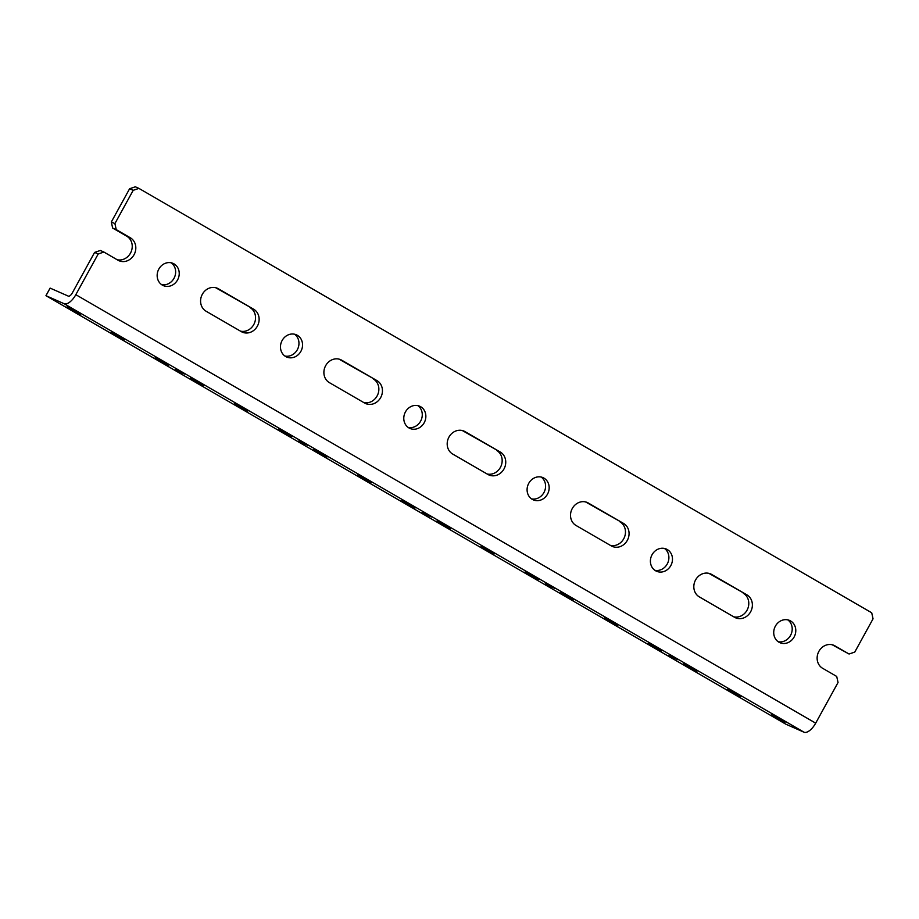 <?xml version="1.0" encoding="UTF-8"?>
<svg xmlns="http://www.w3.org/2000/svg" width="919" height="919" viewBox="0 0 919 919"><rect width="100%" height="100%" fill="white"/><g stroke="black" fill="none" stroke-linecap="round" stroke-linejoin="round"><path stroke-width="1.38" d="M117.15 259.721A12.809 11.43 113.8 0 0 131.187 251.645A12.809 11.43 113.8 0 0 126.742 236.194L130.326 237.78A12.809 11.43 -66.2 0 1 134.346 254.172A12.809 11.43 -66.2 0 1 118.988 260.72A12.809 11.43 -66.2 0 1 117.988 260.215L103.904 252.047L98.184 254L94.6 252.415L100.309 250.473L103.904 252.047M126.742 236.194L112.646 228.038L111.314 222.007L114.909 223.581L133.186 190.336L138.907 188.384L871.717 612.789L873.05 618.82L854.773 652.076L849.053 654.018L834.957 645.862A12.809 11.43 -66.2 0 0 833.958 645.356A12.809 11.43 -66.2 0 0 818.599 651.904A12.809 11.43 -66.2 0 0 822.631 668.297L836.715 676.453L838.048 682.484L815.681 723.161A13.038 5.87 120.1 0 1 804.01 732.202L64.146 303.718A13.038 5.87 -59.9 0 0 75.817 294.677L98.184 254M64.146 303.718L45.95 295.688L50.12 288.106L68.316 296.125A4.377 1.976 120.1 0 0 72.233 293.092L94.6 252.415M253.633 309.198A12.809 11.43 -66.2 0 1 257.665 325.59A12.809 11.43 -66.2 0 1 242.294 332.138A12.809 11.43 -66.2 0 1 241.306 331.621L206.074 311.219A12.809 11.43 -66.2 0 1 202.054 294.827A12.809 11.43 -66.2 0 1 217.412 288.279A12.809 11.43 -66.2 0 1 218.4 288.784L253.633 309.198L215.655 287.693M240.468 331.139A12.809 11.43 113.8 0 0 254.494 323.063A12.809 11.43 113.8 0 0 250.048 307.612M376.951 380.604A12.809 11.43 -66.2 0 1 380.971 397.008A12.809 11.43 -66.2 0 1 365.613 403.544A12.809 11.43 -66.2 0 1 364.613 403.039L329.381 382.637A12.809 11.43 -66.2 0 1 325.36 366.244A12.809 11.43 -66.2 0 1 340.719 359.697A12.809 11.43 -66.2 0 1 341.719 360.202L376.951 380.604L338.973 359.111M363.775 402.556A12.809 11.43 113.8 0 0 377.812 394.481A12.809 11.43 113.8 0 0 373.367 379.03M500.258 452.022A12.809 11.43 -66.2 0 1 504.278 468.414A12.809 11.43 -66.2 0 1 488.919 474.962A12.809 11.43 -66.2 0 1 487.92 474.457L452.688 454.055A12.809 11.43 -66.2 0 1 448.667 437.651A12.809 11.43 -66.2 0 1 464.026 431.114A12.809 11.43 -66.2 0 1 465.025 431.62L500.258 452.022L462.28 430.517M487.081 473.974A12.809 11.43 113.8 0 0 501.119 465.887A12.809 11.43 113.8 0 0 496.674 450.436M623.564 523.439A12.809 11.43 -66.2 0 1 627.597 539.832A12.809 11.43 -66.2 0 1 612.226 546.38A12.809 11.43 -66.2 0 1 611.238 545.875L576.006 525.461A12.809 11.43 -66.2 0 1 571.986 509.069A12.809 11.43 -66.2 0 1 587.344 502.521A12.809 11.43 -66.2 0 1 588.332 503.038L623.564 523.439L585.587 501.935M610.4 545.381A12.809 11.43 113.8 0 0 624.426 537.305A12.809 11.43 113.8 0 0 619.98 521.854M746.883 594.846A12.809 11.43 -66.2 0 1 750.903 611.25A12.809 11.43 -66.2 0 1 735.545 617.786A12.809 11.43 -66.2 0 1 734.545 617.281L699.313 596.879A12.809 11.43 -66.2 0 1 695.292 580.486A12.809 11.43 -66.2 0 1 710.651 573.938A12.809 11.43 -66.2 0 1 711.651 574.444L746.883 594.846L708.905 573.353M733.707 616.798A12.809 11.43 113.8 0 0 747.744 608.723A12.809 11.43 113.8 0 0 743.299 593.272M45.95 295.688L785.814 724.172L804.01 732.202M161.595 284.626A12.131 10.821 113.8 0 0 174.507 277.285A12.131 10.821 113.8 0 0 171.221 262.8M158.826 269.072A12.131 10.821 -66.2 0 1 173.094 263.408A12.131 10.821 -66.2 0 1 178.091 278.871A12.131 10.821 -66.2 0 1 163.306 285.602A12.131 10.821 -66.2 0 1 158.826 269.072M284.901 356.032A12.131 10.821 113.8 0 0 297.825 348.703A12.131 10.821 113.8 0 0 294.528 334.206M282.133 340.489A12.131 10.821 -66.2 0 1 296.4 334.815A12.131 10.821 -66.2 0 1 301.409 350.277A12.131 10.821 -66.2 0 1 286.613 357.009A12.131 10.821 -66.2 0 1 282.133 340.489M408.208 427.45A12.131 10.821 113.8 0 0 421.132 420.109A12.131 10.821 113.8 0 0 417.846 405.624M405.451 411.907A12.131 10.821 -66.2 0 1 419.719 406.232A12.131 10.821 -66.2 0 1 424.716 421.695A12.131 10.821 -66.2 0 1 409.92 428.426A12.131 10.821 -66.2 0 1 405.451 411.907M531.527 498.868A12.131 10.821 113.8 0 0 544.439 491.527A12.131 10.821 113.8 0 0 541.153 477.041M528.758 483.314A12.131 10.821 -66.2 0 1 543.026 477.65A12.131 10.821 -66.2 0 1 548.023 493.112A12.131 10.821 -66.2 0 1 533.238 499.844A12.131 10.821 -66.2 0 1 528.758 483.314M654.833 570.285A12.131 10.821 113.8 0 0 667.757 562.945A12.131 10.821 113.8 0 0 664.46 548.459M652.065 554.731A12.131 10.821 -66.2 0 1 666.332 549.057A12.131 10.821 -66.2 0 1 671.341 564.519A12.131 10.821 -66.2 0 1 656.545 571.25A12.131 10.821 -66.2 0 1 652.065 554.731M155.219 357.617L168.533 365.119L155.219 357.617M111.188 332.115L124.49 339.616L111.188 332.115M67.144 306.613L80.458 314.103L67.144 306.613M278.537 429.035L291.84 436.536L278.537 429.035M234.494 403.533L247.808 411.023L234.494 403.533M190.451 378.019L203.765 385.521L190.451 378.019M401.844 500.453L415.158 507.943L401.844 500.453M357.801 474.939L371.115 482.441L357.801 474.939M313.77 449.437L327.072 456.938L313.77 449.437M525.151 571.859L538.465 579.361L525.151 571.859M481.119 546.357L494.422 553.858L481.119 546.357M437.076 520.855L450.39 528.356L437.076 520.855M648.469 643.277L661.772 650.778L648.469 643.277M604.426 617.775L617.74 625.276L604.426 617.775M560.383 592.261L573.697 599.762L560.383 592.261M111.314 222.007L129.602 188.751L133.186 190.336M114.909 223.581L116.231 229.612L130.326 237.78M775.383 626.149A12.131 10.821 -66.2 0 1 789.651 620.474A12.131 10.821 -66.2 0 1 794.648 635.937A12.131 10.821 -66.2 0 1 779.863 642.668A12.131 10.821 -66.2 0 1 775.383 626.149M129.602 188.751L135.311 186.798L138.907 188.384M849.053 654.018L832.212 644.77M778.14 641.692A12.131 10.821 113.8 0 0 791.064 634.351A12.131 10.821 113.8 0 0 787.778 619.865M175.38 369.943L184.811 374.102L175.38 369.668M298.686 441.35L308.118 445.52L298.698 441.074M421.993 512.768L431.436 516.926L422.005 512.492M545.312 584.185L554.743 588.344L545.312 583.91M668.618 655.603L678.05 659.762L668.63 655.316M683.702 663.679L697.004 671.18L683.702 663.679M727.733 689.181L741.047 696.682L727.733 689.181M771.776 714.695L785.09 722.196L771.776 714.695M112.646 228.038L116.231 229.612M216.367 287.888L218.4 288.784M339.674 359.306L341.719 360.202M462.992 430.712L465.025 431.62M586.299 502.13L588.332 503.038M709.606 573.548L711.651 574.444M75.817 294.677L815.681 723.161M832.924 644.966L834.957 645.862"/></g></svg>
